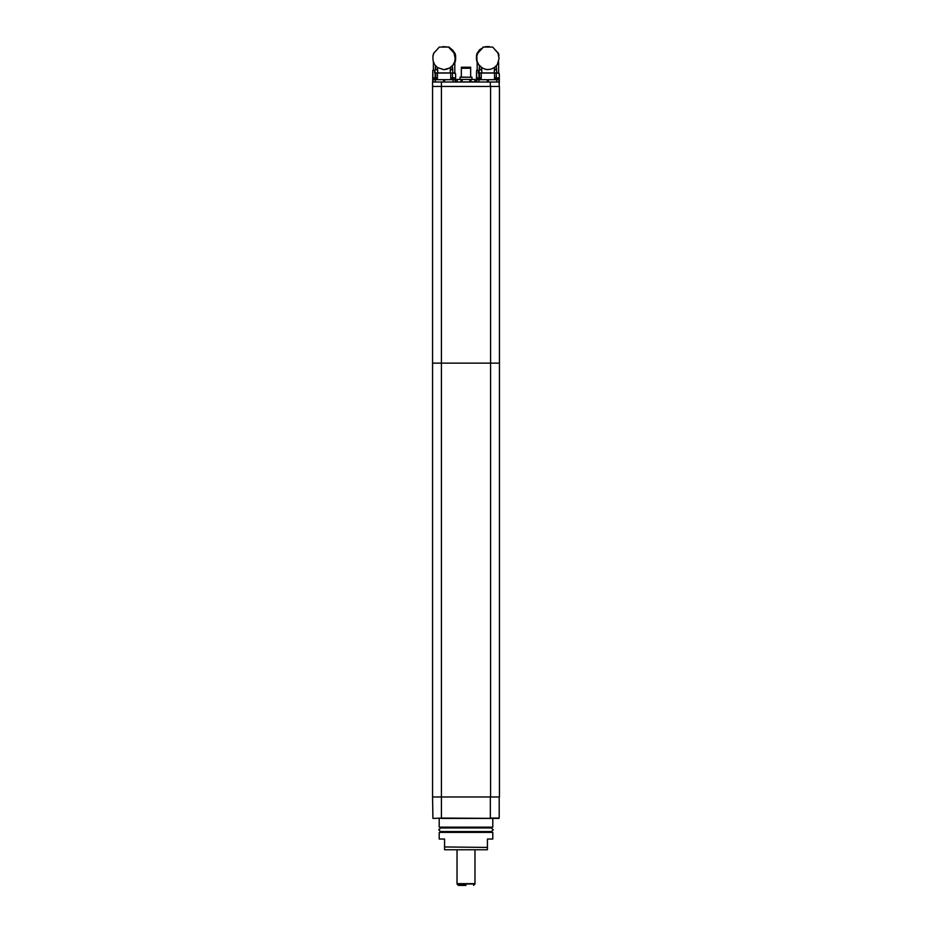 <?xml version="1.0" encoding="UTF-8"?>
<svg xmlns="http://www.w3.org/2000/svg" width="932" height="932" viewBox="0 0 932 932"><rect width="100%" height="100%" fill="white"/><g stroke="black" fill="none" stroke-linecap="round" stroke-linejoin="round"><path stroke-width="1.4" d="M433.858 818.447L441.453 818.005L439.217 818.447L439.217 827.197L492.783 827.197L439.217 827.197M432.972 818.447L432.53 797.023L441.453 797.023L432.53 797.023L432.53 86.443L441.453 86.443L432.53 86.443L432.53 81.969L499.249 81.969L499.249 86.443L499.342 79.744L494.473 79.744L495.242 77.869M490.325 797.023L441.453 797.023L490.325 797.023L490.325 818.005L499.249 818.005L499.249 797.023M498.806 818.447L441.453 818.005L441.453 363.177L432.53 363.177L490.547 363.177L441.453 363.177L490.547 363.177L441.453 363.177L441.453 86.443L490.547 86.443L441.453 86.443L441.453 81.969M471.976 77.065L470.683 77.065L470.683 68.292L461.317 68.292L461.317 77.065L460.024 77.065L460.024 79.476L460.024 77.065L471.976 77.286L460.024 77.286M470.683 68.292L461.317 68.141L461.317 77.065M461.363 68.141L461.363 67.244L470.637 67.244L461.363 67.244L461.317 68.292M498.771 78.335L494.473 78.335M476.555 73.605L476.415 81.969L476.555 70.366L476.718 79.744L479.887 79.744M478.431 73.046L478.361 70.366L478.361 73.046L498.923 73.046L499.342 73.931L497.606 72.952M487.331 81.969L487.331 79.744L476.8 79.744L476.8 81.969M498.935 81.969L498.935 79.744L488.403 79.744L488.403 81.969M471.01 81.736L471.01 79.476L474.924 79.476L474.924 81.736L459.045 81.969M457.402 81.818L457.076 79.476L460.99 79.476L460.99 81.736M462.109 81.736L462.109 79.476L460.99 79.476M471.01 79.476L469.891 79.476L469.891 81.736M432.809 73.605L432.669 81.969L432.809 70.366L432.972 79.744L444.657 79.744L443.597 79.744L443.597 81.969M434.685 73.046L434.615 70.366L434.615 73.046L455.189 73.046L455.597 73.931L453.861 72.952M455.597 73.931L455.597 79.744L444.657 79.744L444.657 81.969M455.026 78.335L450.738 78.335L450.738 79.744L455.2 79.744L455.2 81.969M454.035 77.869L452.276 77.869M437.353 78.335L433.054 78.335L433.054 79.744L436.141 79.744M435.722 73.046L435.698 77.869L434.603 77.869M481.098 78.335L476.8 78.335L476.8 79.744M466 832.194L474.924 832.194M457.076 827.371L466 827.371M444.576 847.013L444.576 838.975L439.217 838.975L439.217 832.369L492.783 832.369L492.783 838.975L487.424 838.975L487.424 849.693L444.576 849.693L444.576 847.013L487.424 847.398M499.47 797.023L490.547 797.023L490.547 86.443L499.47 86.443L499.47 363.177L490.547 363.177L499.47 363.177L490.547 363.177L499.47 363.177L499.47 797.023M457.076 849.693L457.076 884.06L474.924 884.06L457.076 883.618L474.924 883.618L474.924 849.693M466 885.4L458.416 885.4L466 885.4M466 831.565L440.556 831.565L438.774 829.783L440.556 828L491.444 828L493.226 829.783L491.444 831.565L466 831.565M490.325 818.447L441.453 818.447M498.061 77.869L494.647 78.335M455.2 58.413L454.012 53.008L448.502 47.066L439.287 47.066L433.974 53.008L432.914 56.106L433.065 60.557L434.58 64.518L437.458 67.593L443.877 69.655L449.597 68.094L452.836 65.263L454.781 61.454L455.422 55.081L455.433 59.59M448.502 47.066L443.877 46.891M449.177 47.066L450.843 48.872M455.585 55.454L455.678 59.59L455.189 57.027M443.888 69.655L446.242 69.341M437.504 67.605L437.772 72.952L450.098 72.952L450.494 67.535L452.836 65.263M437.772 70.832L435.349 68.397L435.477 65.764M455.166 56.106L454.012 53.008M455.352 56.106L455.375 57.027M454.991 60.557L455.387 58.495M455.224 60.557L454.781 61.454M453.371 64.518L454.839 61.629L454.839 72.952L452.754 72.952L452.754 68.222L450.273 70.704M454.839 62.048L455.026 61.454M453.406 64.518L452.87 65.263M446.451 69.352L450.494 67.535M455.119 53.765L455.387 55.081L451.286 48.872L450.366 49.035M450.75 49.035L451.158 49.664M453.523 52.227L451.671 49.792M453.779 52.227L454.257 53.008M451.286 48.872L455.317 53.765L455.585 59.59L455.317 53.765M455.468 59.881L455.364 60.557L455.247 59.881M455.364 60.557L454.839 62.421M455.154 53.765L452.591 49.967L455.282 53.765M452.358 65.869L452.509 68.549M434.72 72.952L435.349 68.397M433.077 55.256L433.811 53.334M437.644 48.872L433.543 53.334M454.839 62.863L455.154 61.454M455.538 60.557L455.34 61.454M435.232 72.952L437.772 72.952M450.098 72.952L452.754 72.952M442.782 46.903L446.207 46.915L442.805 46.6M442.782 46.845L446.172 46.845M476.578 59.59L476.811 53.765L479.479 49.967L476.625 55.081L476.823 60.557L478.582 64.518L482.322 68.094L486.353 69.527L490.605 69.352L494.461 67.593L497.362 64.518L499.086 58.413L497.979 53.008L492.632 47.066L483.417 47.066L477.941 53.008L476.811 56.106L476.974 60.557M480.597 49.792L481.471 48.872L480.784 48.872L479.432 49.978L476.788 53.765L476.52 59.59L476.52 56.666M476.52 56.398L476.52 55.687M481.308 48.872L483.417 47.066M488.042 46.891L482.974 47.066M485.665 69.341L488.042 69.655M477.161 70.366L477.161 61.629L479.083 65.263L481.611 67.652L481.844 72.952L494.158 72.952L494.543 67.547M481.611 67.652L485.456 69.352M481.844 70.832L479.328 68.397L479.467 65.718M477.021 61.454L476.823 60.557M476.776 58.413L476.776 57.027M476.66 57.027L476.811 56.106M477.941 53.008L476.683 56.106M477.778 53.008L478.419 52.227M480.376 49.792L478.244 52.227M498.958 55.524L498.492 53.334L494.275 48.872M496.348 65.881L496.721 72.952L498.585 72.952L498.585 61.862M496.5 68.549L494.333 70.704M478.466 72.952L479.199 72.952L479.328 68.397M476.648 58.495L476.648 55.081L477.603 53.334M480.784 48.872L477.114 53.334M479.199 72.952L481.844 72.952M494.158 72.952L496.721 72.952M489.323 46.612L485.933 46.6L489.347 46.903M477.161 62.491L476.706 59.881M477.161 62.164L476.823 61.454M476.928 61.454L476.625 59.881M485.945 46.845L489.347 46.845M478.361 70.366L476.718 70.366M478.897 77.869L478.897 73.046M496.278 73.046L496.278 77.869M494.519 78.3L494.519 73.046M493.075 73.046L482.671 73.046M481.227 73.046L481.227 78.3M479.456 77.869L479.456 73.046M462.109 79.476L469.891 79.476M457.099 81.736L457.099 79.476M471.976 79.476L471.976 77.286M434.615 70.366L432.972 70.366M435.151 77.869L435.151 73.046M452.544 73.046L452.544 77.869M450.773 78.3L450.773 73.046M449.329 73.046L438.925 73.046M437.481 73.046L437.481 78.3M450.902 78.335L454.315 77.869M433.229 78.335L436.642 77.869M476.974 78.335L480.388 77.869M444.576 847.398L444.576 849.18M487.424 849.693L487.424 848.376M490.325 86.443L490.325 81.969M478.932 81.969L478.932 79.744M496.814 81.969L496.814 79.744M433.065 81.969L433.065 79.744M435.186 81.969L435.186 79.744M455.585 79.744L455.585 81.969L455.597 79.744M453.068 81.969L453.068 79.744M498.177 77.869L498.935 79.744M433.415 70.366L433.415 61.978M478.466 70.366L478.466 73.046M499.342 73.931L499.342 81.969M474.038 81.969L474.924 81.736L474.924 79.476M470.637 67.244L470.637 68.141M434.72 70.366L434.72 73.046M454.432 77.869L455.2 79.744M450.738 78.335L451.496 77.869M436.758 77.869L437.527 79.744M433.054 78.335L433.823 77.869M480.504 77.869L481.262 79.744M476.8 78.335L477.568 77.869M490.372 832.194L489.661 831.565L491.444 831.565M441.628 827.371L442.339 828L440.556 828M442.339 831.565L441.628 832.194M492.783 818.447L492.783 827.197M489.661 828L490.372 827.371M457.076 884.06L458.416 885.4M474.924 884.06L473.584 885.4"/></g></svg>
